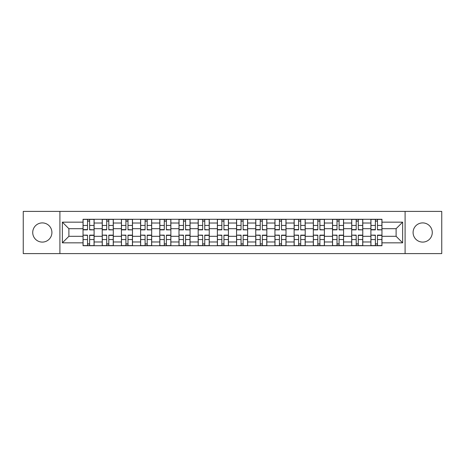 <?xml version="1.0" encoding="UTF-8"?>
<svg xmlns="http://www.w3.org/2000/svg" width="465" height="465" viewBox="0 0 465 465"><rect width="100%" height="100%" fill="white"/><g stroke="black" fill="none" stroke-linecap="round" stroke-linejoin="round"><path stroke-width="0.7" d="M422.685 222.904A9.596 9.596 0 0 0 413.089 232.5A9.596 9.596 0 0 0 422.685 242.096A9.596 9.596 0 0 0 432.276 232.5A9.596 9.596 0 0 0 422.685 222.904M42.315 222.904A9.596 9.596 0 0 0 32.724 232.5A9.596 9.596 0 0 0 42.315 242.096A9.596 9.596 0 0 0 51.911 232.5A9.596 9.596 0 0 0 42.315 222.904M405.091 253.599L441.75 253.599L441.75 211.401L23.25 211.401L23.25 253.599L405.091 253.599L405.091 211.401M102.224 245.723L102.224 223.026L94.104 223.026L94.104 245.723M94.104 223.026L94.104 219.277M102.224 223.026L102.224 219.277M113.297 219.277L113.297 245.723M121.417 245.723L121.417 219.277M132.49 219.277L132.49 245.723M140.604 245.723L140.604 219.277M151.677 219.277L151.677 245.723M159.797 245.723L159.797 219.277M170.87 219.277L170.87 245.723M178.99 245.723L178.99 219.277M190.057 219.277L190.057 245.723M198.177 245.723L198.177 219.277M209.25 219.277L209.25 245.723M217.37 245.723L217.37 219.277M228.443 219.277L228.443 245.723M236.557 245.723L236.557 219.277M247.63 219.277L247.63 245.723M255.75 245.723L255.75 219.277M266.823 219.277L266.823 245.723M274.943 245.723L274.943 219.277M286.01 219.277L286.01 245.723M294.13 245.723L294.13 219.277M305.203 219.277L305.203 245.723M313.323 245.723L313.323 219.277M324.396 219.277L324.396 245.723M332.51 245.723L332.51 219.277M343.583 219.277L343.583 245.723M351.703 245.723L351.703 219.277M362.776 219.277L362.776 245.723M370.896 245.723L370.896 219.277M370.896 236.313L362.776 236.313M351.703 236.313L343.583 236.313M332.51 236.313L324.396 236.313M313.323 236.313L305.203 236.313M294.13 236.313L286.01 236.313M274.943 236.313L266.823 236.313M255.75 236.313L247.63 236.313M236.557 236.313L228.443 236.313M217.37 236.313L209.25 236.313M198.177 236.313L190.057 236.313M178.99 236.313L170.87 236.313M159.797 236.313L151.677 236.313M140.604 236.313L132.49 236.313M121.417 236.313L113.297 236.313M102.224 236.313L94.104 236.313M370.896 228.687L362.776 228.687M351.703 228.687L343.583 228.687M332.51 228.687L324.396 228.687M313.323 228.687L305.203 228.687M294.13 228.687L286.01 228.687M274.943 228.687L266.823 228.687M255.75 228.687L247.63 228.687M236.557 228.687L228.443 228.687M217.37 228.687L209.25 228.687M198.177 228.687L190.057 228.687M178.99 228.687L170.87 228.687M159.797 228.687L151.677 228.687M140.604 228.687L132.49 228.687M121.417 228.687L113.297 228.687M102.224 228.687L94.104 228.687M68.89 236.313L83.037 236.313L83.037 228.687L68.89 228.687L68.89 236.313L62.368 242.835L62.368 222.165L83.037 222.165L83.037 228.687M381.963 228.687L381.963 236.313L396.11 236.313L396.11 228.687L381.963 228.687L381.963 219.277L83.037 219.277L83.037 222.165M381.963 222.165L402.632 222.165L402.632 242.835L381.963 242.835L381.963 236.313M83.037 236.313L83.037 245.723L381.963 245.723L381.963 242.835M83.037 242.835L62.368 242.835M59.909 253.599L59.909 211.401M89.617 243.881L87.525 243.881M87.525 221.119L89.617 221.119M108.81 243.881L106.718 243.881M106.718 221.119L108.81 221.119M127.997 243.881L125.905 243.881M125.905 221.119L127.997 221.119M147.19 243.881L145.097 243.881M145.097 221.119L147.19 221.119M166.377 243.881L164.29 243.881M164.29 221.119L166.377 221.119M185.57 243.881L183.477 243.881M183.477 221.119L185.57 221.119M204.763 243.881L202.67 243.881M202.67 221.119L204.763 221.119M223.95 243.881L221.857 243.881M221.857 221.119L223.95 221.119M243.143 243.881L241.05 243.881M241.05 221.119L243.143 221.119M262.33 243.881L260.237 243.881M260.237 221.119L262.33 221.119M281.523 243.881L279.43 243.881M279.43 221.119L281.523 221.119M300.71 243.881L298.623 243.881M298.623 221.119L300.71 221.119M319.903 243.881L317.81 243.881M317.81 221.119L319.903 221.119M339.095 243.881L337.003 243.881M337.003 221.119L339.095 221.119M358.283 243.881L356.19 243.881M356.19 221.119L358.283 221.119M377.475 243.881L375.383 243.881M375.383 221.119L377.475 221.119M62.368 222.165L68.89 228.687M396.11 236.313L402.632 242.835M396.11 228.687L402.632 222.165M89.617 229.594L94.046 229.855L89.617 229.855L89.617 219.399L94.046 219.399L91.588 219.399M94.046 229.594L94.046 219.399M87.525 220.997L89.617 220.997M91.402 219.399L83.096 219.399L83.096 229.855L87.525 229.855L87.525 219.399L85.74 219.399M87.525 235.406L83.096 235.145L87.525 235.145L87.525 245.601L83.096 245.601L85.56 245.601M83.096 235.406L83.096 245.601M89.617 244.003L87.525 244.003M85.74 245.601L94.046 245.601L94.046 235.145L89.617 235.145L89.617 245.601L91.402 245.601M108.81 229.594L113.233 229.855L108.81 229.855L108.81 219.399L113.233 219.399L110.775 219.399M113.233 229.594L113.233 219.399M106.718 220.997L108.81 220.997M110.589 219.399L102.288 219.399L102.288 229.855L106.718 229.855L106.718 219.399L104.933 219.399M127.997 229.594L132.426 229.855L127.997 229.855L127.997 219.399L132.426 219.399L129.968 219.399M132.426 229.594L132.426 219.399M125.905 220.997L127.997 220.997M129.782 219.399L121.475 219.399L121.475 229.855L125.905 229.855L125.905 219.399L124.12 219.399M106.718 235.406L102.288 235.145L106.718 235.145L106.718 245.601L102.288 245.601L104.747 245.601M102.288 235.406L102.288 245.601M108.81 244.003L106.718 244.003M104.933 245.601L113.233 245.601L113.233 235.145L108.81 235.145L108.81 245.601L110.589 245.601M125.905 235.406L121.475 235.145L125.905 235.145L125.905 245.601L121.475 245.601L123.94 245.601M121.475 235.406L121.475 245.601M127.997 244.003L125.905 244.003M124.12 245.601L132.426 245.601L132.426 235.145L127.997 235.145L127.997 245.601L129.782 245.601M147.19 229.594L151.619 229.855L147.19 229.855L147.19 219.399L151.619 219.399L149.155 219.399M151.619 229.594L151.619 219.399M145.097 220.997L147.19 220.997M148.974 219.399L140.668 219.399L140.668 229.855L145.097 229.855L145.097 219.399L143.313 219.399M166.377 229.594L170.806 229.855L166.377 229.855L166.377 219.399L170.806 219.399L168.347 219.399M170.806 229.594L170.806 219.399M164.29 220.997L166.377 220.997M168.161 219.399L159.861 219.399L159.861 229.855L164.29 229.855L164.29 219.399L162.506 219.399M185.57 229.594L189.999 229.855L185.57 229.855L185.57 219.399L189.999 219.399L187.54 219.399M189.999 229.594L189.999 219.399M183.477 220.997L185.57 220.997M187.354 219.399L179.048 219.399L179.048 229.855L183.477 229.855L183.477 219.399L181.693 219.399M145.097 235.406L140.668 235.145L145.097 235.145L145.097 245.601L140.668 245.601L143.127 245.601M140.668 235.406L140.668 245.601M147.19 244.003L145.097 244.003M143.313 245.601L151.619 245.601L151.619 235.145L147.19 235.145L147.19 245.601L148.974 245.601M164.29 235.406L159.861 235.145L164.29 235.145L164.29 245.601L159.861 245.601L162.32 245.601M159.861 235.406L159.861 245.601M166.377 244.003L164.29 244.003M162.506 245.601L170.806 245.601L170.806 235.145L166.377 235.145L166.377 245.601L168.161 245.601M183.477 235.406L179.048 235.145L183.477 235.145L183.477 245.601L179.048 245.601L181.513 245.601M179.048 235.406L179.048 245.601M185.57 244.003L183.477 244.003M181.693 245.601L189.999 245.601L189.999 235.145L185.57 235.145L185.57 245.601L187.354 245.601M204.763 229.594L209.186 229.855L204.763 229.855L204.763 219.399L209.186 219.399L206.727 219.399M209.186 229.594L209.186 219.399M202.67 220.997L204.763 220.997M206.541 219.399L198.241 219.399L198.241 229.855L202.67 229.855L202.67 219.399L200.886 219.399M202.67 235.406L198.241 235.145L202.67 235.145L202.67 245.601L198.241 245.601L200.7 245.601M198.241 235.406L198.241 245.601M204.763 244.003L202.67 244.003M200.886 245.601L209.186 245.601L209.186 235.145L204.763 235.145L204.763 245.601L206.541 245.601M223.95 229.594L228.379 229.855L223.95 229.855L223.95 219.399L228.379 219.399L225.92 219.399M228.379 229.594L228.379 219.399M221.857 220.997L223.95 220.997M225.734 219.399L217.428 219.399L217.428 229.855L221.857 229.855L221.857 219.399L220.073 219.399M221.857 235.406L217.428 235.145L221.857 235.145L221.857 245.601L217.428 245.601L219.893 245.601M217.428 235.406L217.428 245.601M223.95 244.003L221.857 244.003M220.073 245.601L228.379 245.601L228.379 235.145L223.95 235.145L223.95 245.601L225.734 245.601M243.143 229.594L247.572 229.855L243.143 229.855L243.143 219.399L247.572 219.399L245.107 219.399M247.572 229.594L247.572 219.399M241.05 220.997L243.143 220.997M244.927 219.399L236.621 219.399L236.621 229.855L241.05 229.855L241.05 219.399L239.266 219.399M241.05 235.406L236.621 235.145L241.05 235.145L241.05 245.601L236.621 245.601L239.08 245.601M236.621 235.406L236.621 245.601M243.143 244.003L241.05 244.003M239.266 245.601L247.572 245.601L247.572 235.145L243.143 235.145L243.143 245.601L244.927 245.601M262.33 229.594L266.759 229.855L262.33 229.855L262.33 219.399L266.759 219.399L264.3 219.399M266.759 229.594L266.759 219.399M260.237 220.997L262.33 220.997M264.114 219.399L255.814 219.399L255.814 229.855L260.237 229.855L260.237 219.399L258.459 219.399M260.237 235.406L255.814 235.145L260.237 235.145L260.237 245.601L255.814 245.601L258.273 245.601M255.814 235.406L255.814 245.601M262.33 244.003L260.237 244.003M258.459 245.601L266.759 245.601L266.759 235.145L262.33 235.145L262.33 245.601L264.114 245.601M281.523 229.594L285.952 229.855L281.523 229.855L281.523 219.399L285.952 219.399L283.487 219.399M285.952 229.594L285.952 219.399M279.43 220.997L281.523 220.997M283.307 219.399L275.001 219.399L275.001 229.855L279.43 229.855L279.43 219.399L277.646 219.399M279.43 235.406L275.001 235.145L279.43 235.145L279.43 245.601L275.001 245.601L277.46 245.601M275.001 235.406L275.001 245.601M281.523 244.003L279.43 244.003M277.646 245.601L285.952 245.601L285.952 235.145L281.523 235.145L281.523 245.601L283.307 245.601M300.71 229.594L305.139 229.855L300.71 229.855L300.71 219.399L305.139 219.399L302.68 219.399M305.139 229.594L305.139 219.399M298.623 220.997L300.71 220.997M302.494 219.399L294.194 219.399L294.194 229.855L298.623 229.855L298.623 219.399L296.839 219.399M298.623 235.406L294.194 235.145L298.623 235.145L298.623 245.601L294.194 245.601L296.653 245.601M294.194 235.406L294.194 245.601M300.71 244.003L298.623 244.003M296.839 245.601L305.139 245.601L305.139 235.145L300.71 235.145L300.71 245.601L302.494 245.601M319.903 229.594L324.332 229.855L319.903 229.855L319.903 219.399L324.332 219.399L321.873 219.399M324.332 229.594L324.332 219.399M317.81 220.997L319.903 220.997M321.687 219.399L313.381 219.399L313.381 229.855L317.81 229.855L317.81 219.399L316.026 219.399M317.81 235.406L313.381 235.145L317.81 235.145L317.81 245.601L313.381 245.601L315.845 245.601M313.381 235.406L313.381 245.601M319.903 244.003L317.81 244.003M316.026 245.601L324.332 245.601L324.332 235.145L319.903 235.145L319.903 245.601L321.687 245.601M339.095 229.594L343.525 229.855L339.095 229.855L339.095 219.399L343.525 219.399L341.06 219.399M343.525 229.594L343.525 219.399M337.003 220.997L339.095 220.997M340.88 219.399L332.574 219.399L332.574 229.855L337.003 229.855L337.003 219.399L335.219 219.399M337.003 235.406L332.574 235.145L337.003 235.145L337.003 245.601L332.574 245.601L335.033 245.601M332.574 235.406L332.574 245.601M339.095 244.003L337.003 244.003M335.219 245.601L343.525 245.601L343.525 235.145L339.095 235.145L339.095 245.601L340.88 245.601M358.283 229.594L362.712 229.855L358.283 229.855L358.283 219.399L362.712 219.399L360.253 219.399M362.712 229.594L362.712 219.399M356.19 220.997L358.283 220.997M360.067 219.399L351.767 219.399L351.767 229.855L356.19 229.855L356.19 219.399L354.411 219.399M356.19 235.406L351.767 235.145L356.19 235.145L356.19 245.601L351.767 245.601L354.225 245.601M351.767 235.406L351.767 245.601M358.283 244.003L356.19 244.003M354.411 245.601L362.712 245.601L362.712 235.145L358.283 235.145L358.283 245.601L360.067 245.601M377.475 229.594L381.904 229.855L377.475 229.855L377.475 219.399L381.904 219.399L379.44 219.399M381.904 229.594L381.904 219.399M375.383 220.997L377.475 220.997M379.26 219.399L370.954 219.399L370.954 229.855L375.383 229.855L375.383 219.399L373.598 219.399M375.383 235.406L370.954 235.145L375.383 235.145L375.383 245.601L370.954 245.601L373.412 245.601M370.954 235.406L370.954 245.601M377.475 244.003L375.383 244.003M373.598 245.601L381.904 245.601L381.904 235.145L377.475 235.145L377.475 245.601L379.26 245.601M351.703 223.026L343.583 223.026M332.51 223.026L324.396 223.026M313.323 223.026L305.203 223.026M294.13 223.026L286.01 223.026M274.943 223.026L266.823 223.026M255.75 223.026L247.63 223.026M236.557 223.026L228.443 223.026M217.37 223.026L209.25 223.026M198.177 223.026L190.057 223.026M178.99 223.026L170.87 223.026M159.797 223.026L151.677 223.026M140.604 223.026L132.49 223.026M121.417 223.026L113.297 223.026M370.896 223.026L362.776 223.026M351.703 241.974L343.583 241.974M332.51 241.974L324.396 241.974M313.323 241.974L305.203 241.974M294.13 241.974L286.01 241.974M274.943 241.974L266.823 241.974M255.75 241.974L247.63 241.974M236.557 241.974L228.443 241.974M217.37 241.974L209.25 241.974M198.177 241.974L190.057 241.974M178.99 241.974L170.87 241.974M159.797 241.974L151.677 241.974M140.604 241.974L132.49 241.974M121.417 241.974L113.297 241.974M102.224 241.974L94.104 241.974M370.896 241.974L362.776 241.974M89.617 225.444L94.046 225.444M83.096 229.594L87.525 229.594M83.096 225.444L87.525 225.444M87.525 239.556L83.096 239.556M94.046 235.406L89.617 235.406M94.046 239.556L89.617 239.556M108.81 225.444L113.233 225.444M102.288 229.594L106.718 229.594M102.288 225.444L106.718 225.444M127.997 225.444L132.426 225.444M121.475 229.594L125.905 229.594M121.475 225.444L125.905 225.444M106.718 239.556L102.288 239.556M113.233 235.406L108.81 235.406M113.233 239.556L108.81 239.556M125.905 239.556L121.475 239.556M132.426 235.406L127.997 235.406M132.426 239.556L127.997 239.556M147.19 225.444L151.619 225.444M140.668 229.594L145.097 229.594M140.668 225.444L145.097 225.444M166.377 225.444L170.806 225.444M159.861 229.594L164.29 229.594M159.861 225.444L164.29 225.444M185.57 225.444L189.999 225.444M179.048 229.594L183.477 229.594M179.048 225.444L183.477 225.444M145.097 239.556L140.668 239.556M151.619 235.406L147.19 235.406M151.619 239.556L147.19 239.556M164.29 239.556L159.861 239.556M170.806 235.406L166.377 235.406M170.806 239.556L166.377 239.556M183.477 239.556L179.048 239.556M189.999 235.406L185.57 235.406M189.999 239.556L185.57 239.556M204.763 225.444L209.186 225.444M198.241 229.594L202.67 229.594M198.241 225.444L202.67 225.444M202.67 239.556L198.241 239.556M209.186 235.406L204.763 235.406M209.186 239.556L204.763 239.556M223.95 225.444L228.379 225.444M217.428 229.594L221.857 229.594M217.428 225.444L221.857 225.444M221.857 239.556L217.428 239.556M228.379 235.406L223.95 235.406M228.379 239.556L223.95 239.556M243.143 225.444L247.572 225.444M236.621 229.594L241.05 229.594M236.621 225.444L241.05 225.444M241.05 239.556L236.621 239.556M247.572 235.406L243.143 235.406M247.572 239.556L243.143 239.556M262.33 225.444L266.759 225.444M255.814 229.594L260.237 229.594M255.814 225.444L260.237 225.444M260.237 239.556L255.814 239.556M266.759 235.406L262.33 235.406M266.759 239.556L262.33 239.556M281.523 225.444L285.952 225.444M275.001 229.594L279.43 229.594M275.001 225.444L279.43 225.444M279.43 239.556L275.001 239.556M285.952 235.406L281.523 235.406M285.952 239.556L281.523 239.556M300.71 225.444L305.139 225.444M294.194 229.594L298.623 229.594M294.194 225.444L298.623 225.444M298.623 239.556L294.194 239.556M305.139 235.406L300.71 235.406M305.139 239.556L300.71 239.556M319.903 225.444L324.332 225.444M313.381 229.594L317.81 229.594M313.381 225.444L317.81 225.444M317.81 239.556L313.381 239.556M324.332 235.406L319.903 235.406M324.332 239.556L319.903 239.556M339.095 225.444L343.525 225.444M332.574 229.594L337.003 229.594M332.574 225.444L337.003 225.444M337.003 239.556L332.574 239.556M343.525 235.406L339.095 235.406M343.525 239.556L339.095 239.556M358.283 225.444L362.712 225.444M351.767 229.594L356.19 229.594M351.767 225.444L356.19 225.444M356.19 239.556L351.767 239.556M362.712 235.406L358.283 235.406M362.712 239.556L358.283 239.556M377.475 225.444L381.904 225.444M370.954 229.594L375.383 229.594M370.954 225.444L375.383 225.444M375.383 239.556L370.954 239.556M381.904 235.406L377.475 235.406M381.904 239.556L377.475 239.556"/></g></svg>
